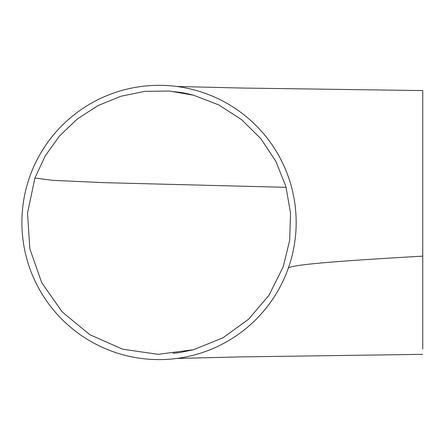 <?xml version="1.0" encoding="UTF-8"?>
<svg xmlns="http://www.w3.org/2000/svg" width="445" height="445" viewBox="0 0 445 445"><rect width="100%" height="100%" fill="white"/><g stroke="black" fill="none" stroke-linecap="round" stroke-linejoin="round"><path stroke-width="0.67" d="M34.899 178.033L27.523 213.094L29.843 248.794L41.697 282.597L62.244 311.995L89.951 334.774L122.742 349.225L158.159 354.32L193.67 349.692L222.989 337.772L248.616 319.215L269.03 295.18L283.176 266.905L289.656 240.472L290.563 213.227L285.913 186.583L275.861 161.329L260.881 138.718L241.624 119.677L218.784 104.92L193.536 95.197L169.306 91.002L144.786 91.381L120.74 96.292L97.989 105.593L77.43 118.898L59.608 135.87L45.318 155.728L34.899 178.033L52.833 180.347L104.275 182.667L286.124 187.334M422.75 90.608L422.75 349.041M422.75 345.365L422.75 256.142C349.859 260.358 285.99 264.547 288.149 268.674A137.132 137.132 0 0 0 194.916 90.107A137.132 137.132 0 0 0 58.328 315.544A137.132 137.132 0 0 0 288.149 268.674M422.75 190.132L422.75 254.768M422.75 256.136L422.75 349.069M193.67 349.692L179.441 352.64L172.966 353.352M422.75 90.58L241.796 88.038L176.726 86.475M422.75 354.348L240.294 356.912L176.732 358.447M193.536 95.202C192.579 94.852 183.329 92.699 179.441 92.287L172.955 91.575"/></g></svg>
